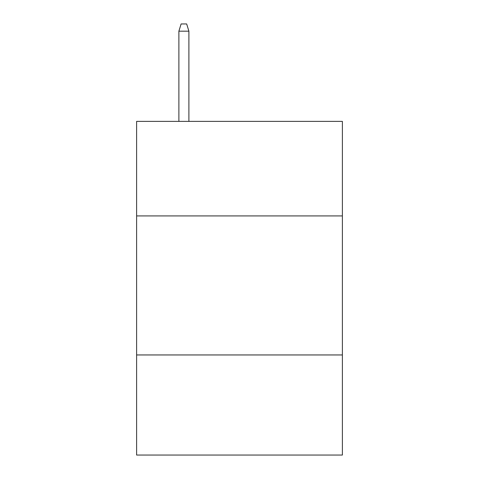 <?xml version="1.0" encoding="UTF-8"?>
<svg xmlns="http://www.w3.org/2000/svg" width="479" height="479" viewBox="0 0 479 479"><rect width="100%" height="100%" fill="white"/><g stroke="black" fill="none" stroke-linecap="round" stroke-linejoin="round"><path stroke-width="0.72" d="M342.383 215.921L342.383 121.379L136.617 121.379L136.617 215.921L342.383 215.921L342.383 455.05L136.617 455.05L136.617 215.921M342.383 354.951L136.617 354.951M188.894 121.379L188.894 31.177L178.883 31.177L178.883 121.379M178.883 31.177L181.11 23.95L186.666 23.95L188.894 31.177"/></g></svg>
